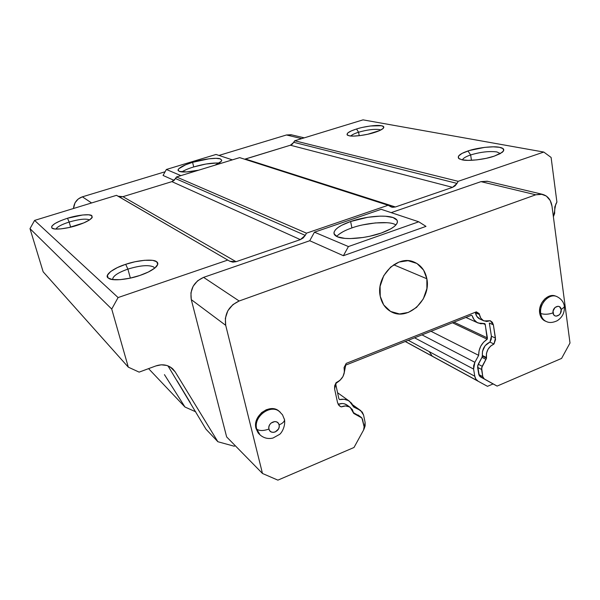 <?xml version="1.0" encoding="UTF-8"?>
<svg xmlns="http://www.w3.org/2000/svg" width="600" height="600" viewBox="0 0 600 600"><rect width="100%" height="100%" fill="white"/><g stroke="black" fill="none" stroke-linecap="round" stroke-linejoin="round"><path stroke-width="0.9" d="M487.185 181.23L480.975 181.65L391.185 212.632L480.975 181.65L535.755 194.798L542.303 194.303C547.673 195.743 550.905 199.71 551.993 206.212L570 343.02L561.585 358.418L497.107 386.085L484.245 378.907L482.768 376.642L481.62 367.86L485.985 359.355L481.995 357.337L482.52 356.183L486.51 358.192L486.368 357.48L482.377 355.47L482.52 356.183L486.51 358.192L486.465 353.407L487.957 349.395L490.605 346.087L493.98 344.017L495.533 339.593L493.388 324.855L492.338 322.282L490.305 320.73L484.05 320.925C481.56 319.785 480.03 317.655 479.452 314.543L475.44 312.765C476.018 315.862 477.548 317.985 480.03 319.118L483.795 320.812M335.85 384.72L336.022 383.34L335.85 384.72L338.835 398.618L339.517 399.607L338.835 398.618L335.85 384.72M556.665 296.483C549.188 293.1 539.018 303.93 540.75 313.515C544.433 314.663 548.52 314.452 553.013 312.885C552.173 306.84 560.423 303.495 561.195 309.54L560.438 313.32L559.192 314.918L556.185 316.155L554.662 315.69L553.537 314.483L553.065 311.055L555.015 307.485L558.037 306.263L559.56 306.735L561.195 309.54L564.375 306.952C564.39 305.355 563.43 299.55 556.433 296.392L555.345 295.987C547.86 292.905 537.998 303.638 539.685 313.08L540.75 313.515C539.048 304.058 548.947 293.295 556.433 296.392L556.785 296.528M279.885 411.862C270.847 403.395 252.952 416.64 256.725 429.15L260.13 434.985C263.925 438.158 268.2 439.178 272.97 438.045L279.697 434.317C282.322 432.15 285.465 425.64 284.543 419.805L282.525 414.832L279.082 411.188C270.03 402.81 252.255 416.01 256.005 428.482L256.725 429.15C252.96 416.67 270.78 403.425 279.84 411.825L280.207 412.14M426.862 278.767C431.295 299.093 408.435 321 391.748 312.06C385.702 308.97 381.862 303.712 380.243 296.28C375.6 276.585 397.178 254.625 413.73 261.907C420.803 264.855 425.175 270.472 426.862 278.767L393.697 264.78L426.862 278.767L423.615 270.127L416.94 263.46L408.03 260.685L399.06 262.05L390.705 267.03L383.737 275.685L380.1 286.305L380.243 296.28L383.7 304.942L390.57 311.445L399.533 313.957L408.382 312.413L416.528 307.41L423.3 298.92L426.885 288.562L426.862 278.767M350.858 136.005C351.892 134.79 354.465 133.538 358.567 132.233L359.228 135.697L358.567 132.233C354.465 133.538 351.892 134.79 350.858 136.005M462.48 159.9L462.495 159.847C463.088 158.235 465.803 156.6 470.64 154.95L471.472 160.305L470.64 154.95C465.743 156.623 463.02 158.273 462.48 159.9L462.487 159.847M55.943 229.072C57.172 226.845 61.582 224.498 69.165 222.045L70.657 227.153L69.165 222.045C61.582 224.498 57.172 226.845 55.943 229.072M112.688 279.577L112.627 279.263C113.025 275.955 118.11 272.565 127.89 269.115L130.373 278.1L127.89 269.115C117.683 272.737 112.613 276.233 112.688 279.577L112.613 279.263M153.09 260.46L156.645 261.735L157.755 264.293L154.958 267.975L148.358 272.017L139.792 275.483L130.14 278.145L120.127 279.668L112.275 279.517L108.097 277.942C103.972 275.28 113.55 268.043 125.685 264.315L127.89 269.115L125.685 264.315C137.347 260.183 153.66 258.772 156.645 261.735C158.325 262.853 158.205 264.525 156.285 266.737C152.903 270 147.405 272.918 139.792 275.483C128.88 279.42 113.153 281.077 109.23 278.67L108.097 277.942L107.422 275.25L110.648 271.538L117.36 267.6L125.685 264.315L134.903 261.788L144.495 260.303L152.235 260.332M67.492 218.25L82.68 214.987L88.65 214.8L91.815 215.647L92.242 217.373L89.483 219.968L83.76 222.907L68.835 227.565L60.907 228.877L54.885 228.998L51.885 228.053C50.693 225.39 55.89 222.127 67.492 218.25L69.165 222.045L67.492 218.25C77.168 215.093 90.023 213.69 91.815 215.647L91.875 217.95C89.392 220.545 84.315 223.065 76.65 225.495C67.373 228.57 54.75 230.077 52.41 228.39L51.885 228.053L51.75 226.237L54.78 223.612L60.555 220.74M469.478 150.488L484.732 147.368L493.252 146.828L499.433 147.292L503.1 148.642L503.572 150.892L500.25 153.608L494.235 156.142L486.27 158.317L476.805 159.877L468.082 160.365L461.978 159.803L458.715 158.468C457.088 156.113 460.178 153.608 467.978 150.96L470.64 154.95L467.978 150.96C476.768 147.817 493.327 145.852 499.433 147.292C504.075 148.155 504.975 149.858 502.147 152.4L494.235 156.142C485.145 159.472 467.692 161.422 461.978 159.803L458.61 158.363L458.513 156.067L462.045 153.398L469.275 150.547M363.022 127.282L370.373 125.993L381.405 125.722L383.663 126.69L383.212 128.392L379.785 130.5L367.74 134.257L360.15 135.585L353.468 136.087L349.08 135.757L347.34 135.075C346.178 133.35 349.245 131.317 356.558 128.977L358.567 132.233L356.558 128.977C364.237 126.45 377.355 124.71 381.405 125.722C383.865 126.15 384.442 127.065 383.138 128.468C381.495 129.863 378.593 131.205 374.423 132.502C366.502 135.15 352.837 136.89 349.08 135.757L347.04 134.722L347.7 133.02M351.285 228.142L351.907 227.925L350.625 221.498C364.957 216.487 384.713 214.583 393.053 217.545C396.308 218.692 397.748 220.305 397.365 222.405C396.293 225.952 390.96 229.485 381.375 233.002C366.278 238.44 345.007 240.218 337.493 236.835C334.928 235.725 333.772 234.292 334.013 232.522C335.032 228.743 340.567 225.067 350.625 221.498L351.907 227.925C344.767 230.355 339.683 233.197 336.66 236.445M217.118 162.96L205.913 164.032L193.725 166.942L192.593 162.337L185.64 164.79L178.725 168.765L178.065 169.852L179.197 171.368L186.54 171.938L198.645 170.183C188.76 172.125 182.28 172.515 179.197 171.368L178.035 170.197C178.725 167.76 183.578 165.135 192.593 162.337L193.725 166.942C188.76 168.435 184.785 170.093 181.785 171.915M219.12 163.065C212.228 162.72 203.76 164.01 193.725 166.942L192.188 167.422M186.78 169.403L183.795 170.775M339.322 234.022L342.9 231.788M362.88 224.873L375.337 222.938L386.55 222.712M394.013 224.01L394.26 224.093C387.158 220.965 364.868 223.05 351.907 227.925M554.67 209.903L555.817 204.067L556.905 202.08L554.783 206.933L554.752 210.532L553.38 216.757L554.67 213.375L554.67 209.903M220.275 158.858L221.722 160.185C221.7 161.535 219.458 163.2 215.002 165.18L221.235 161.34L221.722 160.275L220.275 158.858C217.087 157.32 202.425 159.188 192.593 162.337L208.98 158.797L216.015 158.325L220.275 158.858M396.007 224.85L394.26 224.093M457.013 183.413L458.16 181.32L294.705 140.775L293.85 142.335L457.013 183.413L452.55 187.35L290.392 145.222L293.85 142.335L457.013 183.413L455.07 185.858L452.55 187.35L290.392 145.222L245.483 159.023L395.415 206.978L391.47 207.097L388.125 205.26L392.565 207.315L395.415 206.978L452.55 187.35L395.415 206.978L245.483 159.023L244.635 159.21L290.392 145.222L292.365 144.142L294.705 140.775L458.16 181.32L543.78 152.055L551.107 157.447L556.905 202.08L551.107 157.447L543.78 152.055L363.038 119.858L543.78 152.055L458.16 181.32L457.013 183.413M379.29 129.555C373.928 128.933 367.02 129.833 358.567 132.233C367.02 129.833 373.928 128.933 379.29 129.555L380.737 130.035L379.29 129.555M496.89 151.935C489.285 150.975 480.533 151.98 470.64 154.95C480.533 151.98 489.285 150.975 496.89 151.935L500.332 153.57L496.89 151.935M120.472 196.935L122.933 196.68L171.892 181.635L174.03 180.488L176.505 176.962L239.685 157.62L388.125 205.26L239.685 157.62L176.505 176.962L306.48 233.167L305.25 235.388L306.48 233.167L176.505 176.962L175.605 178.59L305.25 235.388L300.345 239.625L171.892 181.635L175.605 178.59L305.25 235.388L303.142 237.998L300.345 239.625L171.892 181.635L122.933 196.68L236.07 261.697L229.785 261.24L118.125 196.215L122.933 196.68L236.07 261.697L300.345 239.625L236.07 261.697L232.837 262.132L229.785 261.24L116.505 195.33L229.785 261.24L116.505 195.33L34.582 220.41L30 228.66L111.727 309.06L118.095 297.562L34.582 220.41L118.095 297.562L227.692 260.1L118.095 297.562L111.727 309.06L30 228.66L43.148 271.793L128.31 367.163L43.148 271.793L30 228.66L34.582 220.41L116.505 195.33L118.125 196.215M89.453 219.907C86.025 218.438 79.267 219.15 69.165 222.045C79.267 219.15 86.025 218.438 89.453 219.907L89.453 219.907M153.72 267.022C148.792 264.69 140.183 265.388 127.89 269.115C140.183 265.388 148.792 264.69 153.72 267.022L154.605 268.252L153.72 267.022M139.132 372.127L128.31 367.163L111.727 309.06L128.31 367.163L139.132 372.127L155.85 365.94L139.132 372.127M216.038 154.455L166.373 169.477L180.885 175.62L166.373 169.477L163.058 175.455L174.142 180.39L163.058 175.455L166.373 169.477L216.038 154.455L232.335 159.87L216.038 154.455M363.923 429.36L365.108 422.438L365.138 425.895L363.923 429.36M148.575 368.632L184.965 407.018L148.575 368.632M164.445 374.64L184.965 407.018L195.735 411.81M314.452 232.178L381.202 209.317L418.748 221.79L348.42 246.562L314.452 232.178L348.42 246.562L343.388 255.712L309.735 240.735L314.452 232.178L381.202 209.317L418.748 221.79L425.993 226.38L343.388 255.712L348.42 246.562L418.748 221.79L425.993 226.38L343.388 255.712L309.735 240.735L314.452 232.178M350.625 221.498L341.595 225.33L338.002 227.542L335.445 229.808L334.125 231.975L334.11 233.933L337.493 236.835L344.978 238.395L350.355 238.583L363.15 237.48L369.75 236.257L381.375 233.002L390.63 228.923L394.132 226.612L396.45 224.295L397.425 222.127L397.065 220.23L393.053 217.545L385.335 216.225L380.055 216.135L367.837 217.282L350.625 221.498M363.038 119.858L294.705 140.775L363.038 119.858M347.73 132.998L351.27 130.913L356.558 128.977M358.072 128.528L359.73 128.078M306.48 233.167L388.125 205.26L306.48 233.167M175.14 371.812L170.167 366.915L175.14 371.812L217.875 441.735L175.14 371.812L172.822 368.933C168.03 364.763 162.375 363.765 155.85 365.94L161.303 364.808L166.92 365.483L171.757 368.002L175.14 371.812M167.955 365.843L205.98 429.188L217.875 441.735L205.98 429.188M279.12 424.89L279.202 426.87L278.475 429.022L275.228 431.955L273.27 432.375L271.275 431.978L269.73 430.748L268.928 429.06L268.837 427.072L269.572 424.905L271.035 423.082L274.793 421.553L276.788 421.965L278.325 423.195L279.12 424.89C282.54 423.397 284.347 421.725 284.543 419.873L284.355 418.98L284.543 419.873C284.347 421.725 282.54 423.397 279.12 424.89C280.688 431.325 270.48 435.533 268.928 429.06C267.337 422.572 277.62 418.403 279.12 424.89M405.322 341.483L432.263 356.16L429.202 351.615L408.27 340.312L474.78 376.222C475.2 378.42 476.25 380.025 477.945 381.038L432.263 356.16L429.202 351.615L474.78 376.222L473.595 369.082L414.585 337.808L473.595 369.082L474.87 362.295L421.987 334.868L474.87 362.295L478.665 355.358L431.01 331.29L478.665 355.358C478.68 348.428 481.522 343.058 487.207 339.248L452.482 322.778L487.207 339.248L485.265 324.555L483.548 323.775L485.265 324.555L485.07 323.985L487.403 337.935L487.207 339.248L483.6 342.165L480.787 346.125L479.085 350.685L478.665 355.358L474.87 362.295L473.655 365.67L473.595 369.082L474.78 376.222L475.875 379.14L477.945 381.038L405.322 341.483M363.585 415.088L365.108 422.438L363.585 415.088L360.72 410.603L352.853 405.06L362.28 412.125L363.585 415.088M234.15 446.205L217.875 441.735L234.15 446.205L235.298 445.74L234.15 446.205M177.127 380.873L190.343 402.772M226.65 436.92L191.28 299.625L190.92 292.875L193.132 286.26L197.587 280.808L203.587 277.365L309.735 240.735L203.587 277.365C193.837 281.843 189.735 289.267 191.28 299.625L225.72 325.343L262.478 473.475L277.89 480.143L262.478 473.475L226.65 436.92L262.478 473.475L225.72 325.343C224.145 314.1 228.623 305.985 239.16 300.998L203.587 277.365L239.16 300.998L535.755 194.798L239.16 300.998L232.905 304.612L227.827 310.785L225.345 318.308L225.72 325.343L191.28 299.625L226.65 436.92M480.03 319.125L476.783 316.343L475.365 312.233L475.44 312.765L479.452 314.543L480.795 318.135L483.345 320.58L486.69 321.487L490.305 320.73L493.388 324.855L489.33 323.032L491.408 336.21L495.465 338.1L493.98 344.017L489.938 342.09C484.507 344.782 481.987 349.237 482.377 355.47L481.995 357.337L477.653 365.79L479.31 375.87L484.245 378.907L482.768 376.642L478.8 374.528L482.768 376.642L481.59 369.45L477.623 367.373L481.59 369.45L482.183 366.293L478.215 364.23L482.183 366.293L486.51 358.192L485.985 359.355L481.995 357.337L478.215 364.23L477.623 367.373L478.8 374.528L480.278 376.778L497.107 386.085L493.095 383.933L497.107 386.085L561.585 358.418L570 343.02L551.993 206.212L550.215 200.528L546.368 196.065L541.11 194.1L535.755 194.798L480.975 181.65L487.725 181.343M405.232 341.513L487.493 386.332L405.232 341.513M256.725 429.15C259.447 430.995 263.52 430.965 268.928 429.06C263.52 430.965 259.447 430.995 256.725 429.15L260.145 435L256.725 429.15M555.735 296.138L552.998 295.538L548.88 296.272L544.98 298.763L541.658 303.022L539.812 308.212L539.685 313.08L540.75 313.515C541.418 317.55 543.33 320.25 546.495 321.593C549.352 323.002 552.908 322.725 557.168 320.76C562.185 317.513 564.592 312.915 564.375 306.952L564.248 305.978L564.375 306.952L561.195 309.54C562.02 315.548 553.822 318.93 553.013 312.885C548.52 314.452 544.433 314.663 540.75 313.515C541.395 317.445 543.24 320.115 546.278 321.51M82.38 196.83C77.04 198.712 74.07 202.605 73.485 208.5L75.037 202.755L78.285 198.96L82.38 196.83L91.597 202.958L82.38 196.83L165.113 171.75L82.38 196.83M301.71 138.63L286.462 134.977L218.962 155.43L286.462 134.977L301.71 138.63M291.082 134.73L286.462 134.977L291.683 134.865M354 447.487L277.89 480.143L354 447.487L363.555 430.072L354 447.487M493.095 383.933L487.493 386.332L493.095 383.933L480.278 376.778L493.095 383.933M545.52 321.195L544.095 320.49L541.088 317.31L539.685 313.08C540.36 317.108 542.273 319.8 545.423 321.15L546.217 321.48M454.013 322.17L487.403 337.935L454.013 322.17M353.73 407.048L359.91 410.123L353.73 407.048L349.38 401.183C346.515 399.278 343.222 398.752 339.517 399.607L344.093 399.263L348.263 400.507L351.593 403.2L353.73 407.048M341.257 406.89L345.495 405.952L349.403 406.89L352.32 409.545L353.745 413.445L361.957 418.02L364.118 426.81L363.555 430.072L364.118 426.81L362.572 419.415L361.252 417.33L353.745 413.445L350.243 407.408C347.587 405.668 344.595 405.495 341.257 406.89L339.743 406.155L337.582 402.765L338.888 405.39L341.257 406.89M479.452 314.543L479.355 313.778L476.355 311.843L346.222 363.382L344.062 367.538L344.4 372.007L342.968 376.522L340.028 380.303L336.067 382.71L334.665 385.785L334.612 388.995L337.582 402.765L334.612 388.995L336.067 382.71C342.555 379.493 345.225 374.438 344.062 367.538L346.222 363.382L476.355 311.843L479.355 313.778L475.627 312.135L479.355 313.778L479.452 314.543M279.465 411.51L276.817 409.755L271.553 408.638L266.347 409.702L261.577 412.643L257.685 417.472L255.757 423.21L256.005 428.482L258.157 432.96L259.522 434.415M357.968 414.93L360.847 417.09L353.618 412.717L361.23 417.315M350.235 407.4L346.89 404.97C344.317 403.275 341.407 403.072 338.168 404.355L342.157 403.515L344.19 403.755L347.115 405.135M475.942 312.007L478.53 313.147L475.942 312.007M489.33 323.032L491.408 336.21L495.465 338.1L493.388 324.855L489.33 323.032M489.938 342.09L491.408 336.21L491.25 339.225L489.938 342.09L485.138 345.668L482.467 351.428L482.377 355.47L486.368 357.48C485.985 351.218 488.52 346.725 493.98 344.017L489.938 342.09M344.025 373.868L345.712 365.123L471.39 315.27L472.185 315.743L474.015 319.62L476.933 322.38L480.623 323.737L484.695 323.565L478.207 323.048C475.237 321.697 473.235 319.267 472.185 315.743L471.39 315.27L345.712 365.123L344.032 373.853M339.3 380.91L336.022 383.34L339.3 380.91M390.998 311.685L391.748 312.06M458.632 158.385L459.697 159.083M347.295 135.03L347.798 135.352M334.41 234.562L333.99 232.53M178.148 170.558L178.035 170.123M291.248 134.767L304.267 137.85M352.763 404.888L360.712 410.603M542.243 194.265L487.185 181.215M349.343 401.153L337.575 392.737M477.825 322.875L465.923 317.445"/></g></svg>
